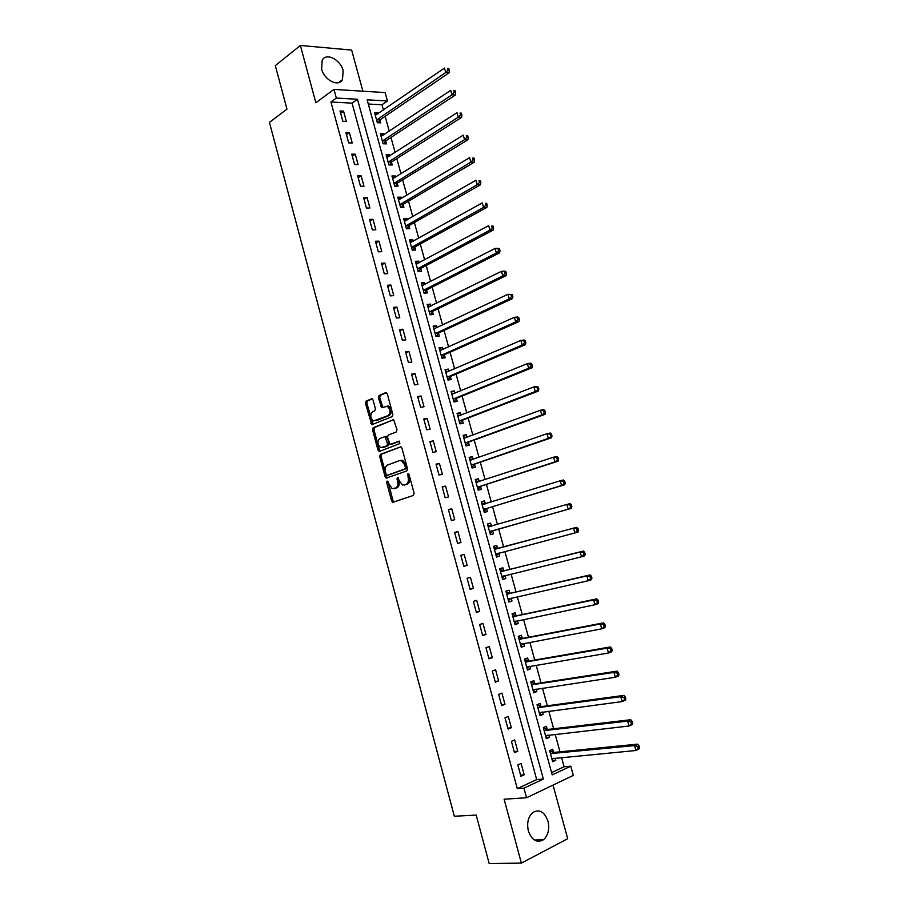 <?xml version="1.0" encoding="UTF-8"?>
<svg xmlns="http://www.w3.org/2000/svg" width="909" height="909" viewBox="0 0 909 909"><rect width="100%" height="100%" fill="white"/><g stroke="black" fill="none" stroke-linecap="round" stroke-linejoin="round"><path stroke-width="1.36" d="M387.12 481.043L386.677 482.52L391.586 500.848L393.154 502.211L413.447 495.428L414.118 493.28L409.073 474.589L407.948 473.646L408.13 477.566C408.823 481.054 408.118 483.349 406.005 484.452L402.517 485.008L399.199 480.713L397.835 477.384L396.983 478.873L397.631 481.27C398.312 484.713 397.619 486.985 395.551 488.065L392.154 488.622L387.12 481.043M387.995 481.475L392.949 500.552L394.052 501.916M408.811 474.032L409.493 477.282L408.13 477.566M398.312 477.782L398.983 480.975L397.631 481.27M321.604 69.039C324.229 80.197 338.546 87.355 342.488 79.674L343.159 70.675C340.58 59.63 326.229 52.29 322.229 60.153L321.604 69.039M528.379 830.996C531.879 840.382 536.912 843.279 543.502 839.711C548.218 835.326 549.706 829.133 547.979 821.111C544.457 811.692 539.378 808.828 532.719 812.544C528.129 816.896 526.675 823.043 528.379 830.996M373.065 400.04L371.52 398.801L366.066 401.164L365.452 403.335L371.804 424.73L392.188 416.595L392.836 414.39L387.302 393.881L385.723 392.631L378.985 395.551L378.349 397.756L381.644 407.721L387.279 406.312C390.62 409.425 390.893 412.516 388.098 415.583L373.485 420.958C370.19 417.913 369.895 414.856 372.622 411.788L374.758 410.891L375.383 408.709L373.065 400.04M336.33 98.058L333.978 89.389L385.143 92.593L387.45 100.967L367.156 99.82L552.206 774.9L570.772 766.185L573.318 775.411L526.561 797.75L523.959 788.171L543.355 779.058L357.487 99.263L336.33 98.058L330.933 102.001L517.289 788.648L523.959 788.171M526.561 797.75L504.109 799.216L521.38 863.107L489.19 863.55L476.191 815.078L454.33 816.248L269.428 122.363L286.983 109.137L275.325 65.618L300.379 45.45L315.866 102.762L333.978 89.389M380.337 454.386L379.712 456.511L385.143 476.793L386.155 478.123L406.834 470.919L407.505 468.76L401.926 448.08L400.926 446.773L380.337 454.386L381.7 454.125L381.064 456.25L386.507 476.521L387.518 477.839L386.155 478.123M377.985 450.08L372.565 429.877L373.19 427.719L393.631 419.651L396.983 429.73L396.324 431.923L388.166 435.15L387.529 437.32L390.075 444.41L399.176 441.126L399.835 443.569L379.53 451.375L377.985 450.08L379.348 449.83L373.929 429.639L372.565 429.877M362.907 91.207L351.647 50.086L300.379 45.45M521.38 863.107L567.705 838.712L553.024 785.103M517.289 788.648L536.685 779.581L352.056 103.137L330.933 102.001M524.163 774.786L521.084 763.458L517.823 764.923L520.914 776.275L524.163 774.786L520.584 775.082M517.744 751.209L514.676 739.926L511.415 741.324L514.483 752.641L517.744 751.209L514.199 751.573M511.347 727.723L508.29 716.462L505.018 717.803L508.086 729.086L511.347 727.723L507.824 728.143M504.984 704.305L501.927 693.09L498.643 694.362L501.7 705.611L504.984 704.305L501.484 704.793M498.632 680.955L495.587 669.785L492.292 671.001L495.337 682.204L498.632 680.955L495.155 681.523M492.292 657.696L489.269 646.56L485.963 647.719L488.997 658.877L492.292 657.696L488.849 658.321M485.985 634.505L482.963 623.404L479.645 624.506L482.679 635.641L485.985 634.505L482.554 635.198M479.691 611.393L476.68 600.326L473.362 601.372L476.373 612.461L479.691 611.393L476.293 612.155M473.43 588.362L470.43 577.329L467.09 578.317L470.101 589.373L473.43 588.362L470.044 589.18M467.181 565.398L464.181 554.41L460.84 555.331L463.84 566.352L467.181 565.398L463.817 566.284M460.954 542.514L457.966 531.56L454.614 532.424L457.602 543.412L460.954 542.514M454.739 519.709L451.773 508.779L448.41 509.585L451.387 520.539L454.739 519.709M448.557 496.973L445.592 486.076L442.217 486.826L445.183 497.746L448.557 496.973M442.388 474.305L439.433 463.454L436.047 464.147L439.002 475.021L442.388 474.305M436.24 451.716L433.298 440.899L429.9 441.535L432.854 452.375L436.24 451.716M430.116 429.196L427.173 418.413L423.776 418.992L426.707 429.809L430.116 429.196M424.003 406.755L421.083 396.006L417.663 396.529L420.594 407.3L424.003 406.755M417.913 384.382L415.004 373.667L411.572 374.133L414.493 384.882L417.913 384.382M411.845 362.089L408.936 351.408L405.505 351.817L408.414 362.521L411.845 362.089M405.8 339.852L402.903 329.206L399.46 329.569L402.357 340.239L405.8 339.852M399.767 317.696L396.881 307.094L393.427 307.39L396.324 318.025L399.767 317.696M393.756 295.618L390.881 285.04L387.416 285.29L390.302 295.891L393.756 295.618M387.768 273.598L384.893 263.053L381.428 263.246L384.302 273.825L387.768 273.598M381.791 251.657L378.928 241.146L375.462 241.283L378.326 251.827L381.791 251.657M375.837 229.784L372.985 219.308L369.508 219.399L372.36 229.897L375.837 229.784M369.906 207.979L367.066 197.537L363.566 197.571L366.418 208.036L369.906 207.979M363.986 186.243L361.157 175.835L357.657 175.812L360.487 186.243L363.986 186.243M358.089 164.574L355.271 154.2L351.76 154.132L354.59 164.529L358.089 164.574M352.215 142.974L349.397 132.634L345.886 132.509L348.704 142.883L352.215 142.974M346.352 121.442L343.557 111.137L340.023 110.966L342.829 121.295L346.352 121.442M551.581 772.616L564.103 766.764L561.569 757.538M559.989 751.823L555.183 734.347M553.649 728.768L548.82 711.224M547.32 705.782L542.48 688.181M541.025 682.875L536.162 665.218M534.742 660.036L529.867 642.322M528.481 637.266L523.584 619.506M522.232 614.575L517.335 596.759M516.017 591.964L511.097 574.079M509.813 569.409L504.881 551.479M503.631 546.945L498.7 529.015M497.439 524.459L492.553 506.665M491.269 502.018L486.417 484.395M485.111 479.645L480.316 462.192M478.975 457.352L474.225 440.058M472.862 435.116L468.158 418.004M466.772 412.959L462.102 396.006M460.693 390.881L456.079 374.088M454.636 368.861L450.069 352.238M448.603 346.92L444.069 330.456M442.581 325.047L438.093 308.742M436.581 303.231L432.139 287.085M430.605 281.495L426.207 265.508M424.639 259.826L420.288 243.998M418.697 238.226L414.39 222.557M412.777 216.694L408.505 201.173M406.868 195.23L402.642 179.868M400.983 173.824L396.801 158.62M395.12 152.496L390.972 137.441M389.268 131.226L385.166 116.329M383.428 110.034L381.985 104.762L368.315 104.024M553.547 752.232L552.717 749.243L549.627 750.629L552.661 761.697L555.751 760.276L555.172 758.151M547.241 729.291L546.423 726.302L543.321 727.632L546.343 738.665L549.445 737.301L548.831 735.063M540.957 706.407L540.139 703.441L537.026 704.714L540.048 715.713L543.15 714.406L542.514 712.065M534.697 683.613L533.878 680.648L530.754 681.864L533.765 692.828L536.889 691.579L536.208 689.124M528.459 660.888L527.64 657.934L524.504 659.093L527.504 670.013L530.64 668.831L529.936 666.274M522.232 638.232L521.425 635.289L518.278 636.391L521.266 647.276L524.413 646.151L523.675 643.481M516.028 615.654L515.221 612.723L512.074 613.768L515.051 624.619L518.198 623.54L517.437 620.779M509.847 593.145L509.051 590.214L505.881 591.202L508.847 602.019L512.006 601.008L511.222 598.133M503.688 570.704L502.893 567.795L499.711 568.727L502.666 579.51L505.847 578.544L505.04 575.624M497.541 548.343L496.746 545.434L493.564 546.309L496.507 557.058L499.689 556.16L498.893 553.251M491.417 526.05L490.621 523.152L487.429 523.97L490.371 534.685L493.564 533.833L492.769 530.936M485.315 503.825L484.531 500.939L481.316 501.7L484.247 512.381L487.451 511.585L486.656 508.699M479.213 481.577L478.441 478.793L475.225 479.498L478.157 490.144L481.361 489.406L480.566 486.531M473.112 459.386L472.385 456.716L469.158 457.375L472.066 467.987L475.293 467.306L474.498 464.431M467.044 437.263L466.34 434.707L463.101 435.32L466.01 445.899L469.237 445.262L468.453 442.399M460.988 415.208L460.318 412.777L457.068 413.322L459.965 423.878L463.204 423.299L462.42 420.447M454.943 393.233L454.307 390.915L451.057 391.404L453.943 401.926L457.193 401.392L456.409 398.551M448.932 371.315L448.319 369.111L445.058 369.554L447.932 380.042L451.194 379.564L450.409 376.735M442.933 349.465L442.353 347.386L439.081 347.783L441.956 358.226L445.217 357.805L444.444 354.976M436.945 327.694L436.411 325.729L433.127 326.07L435.979 336.478L439.263 336.114L438.49 333.296M430.991 305.992L430.48 304.129L427.185 304.424L430.037 314.798L433.32 314.491L432.548 311.673M425.037 284.347L424.56 282.608L421.265 282.847L424.105 293.187L427.4 292.925L426.628 290.13M419.117 262.781L418.674 261.144L415.368 261.337L418.197 271.655L421.492 271.439L420.731 268.644M413.209 241.271L412.8 239.76L409.482 239.896L412.3 250.18L415.618 250.02L414.845 247.237M407.323 219.842L406.937 218.433L403.619 218.512L406.425 228.773L409.743 228.659L408.982 225.887M401.46 198.469L401.096 197.173L397.767 197.208L400.574 207.434L403.903 207.366L403.142 204.605M395.608 177.164L395.279 175.982L391.938 175.971L394.733 186.152L398.074 186.14L397.313 183.391M389.779 155.928L389.472 154.86L386.132 154.791L388.916 164.949L392.256 164.983L391.506 162.234M383.962 134.759L383.689 133.793L380.337 133.68L383.121 143.804L386.473 143.895L385.711 141.156M378.167 113.659L377.928 112.796L374.565 112.636L377.337 122.726L380.689 122.863L379.939 120.136M381.985 104.762L387.45 100.967M564.103 766.764L570.772 766.185M536.685 779.581L543.355 779.058M352.056 103.137L357.487 99.263M555.751 760.276L552.365 760.594M549.445 737.301L546.07 737.676M543.15 714.406L539.81 714.838M536.889 691.579L533.56 692.079M530.64 668.831L527.334 669.376M524.413 646.151L521.13 646.754M518.198 623.54L514.937 624.21M512.006 601.008L508.767 601.735M505.847 578.544L502.62 579.328M499.689 556.16L496.496 556.99M490.621 523.152L487.463 524.073M484.531 500.939L481.384 501.916M478.441 478.793L475.316 479.827M472.385 456.716L469.271 457.806M466.34 434.707L463.249 435.854M460.318 412.777L457.25 413.97M454.307 390.915L451.262 392.165M448.319 369.111L445.296 370.418M442.353 347.386L439.354 348.738M436.411 325.729L433.423 327.138M430.48 304.129L427.514 305.594M424.56 282.608L421.617 284.119M418.674 261.144L415.743 262.712M412.8 239.76L409.891 241.374M406.937 218.433L404.05 220.103M401.096 197.173L398.233 198.901M395.279 175.982L392.427 177.755M389.472 154.86L386.643 156.678M383.689 133.793L380.882 135.668M377.928 112.796L375.133 114.716M457.966 531.56L454.636 532.526M451.773 508.779L448.467 509.813M445.592 486.076L442.308 487.179M439.433 463.454L436.172 464.601M433.298 440.899L430.059 442.115M427.173 418.413L423.958 419.697M421.083 396.006L417.89 397.347M415.004 373.667L411.834 375.065M408.936 351.408L405.789 352.862M402.903 329.206L399.778 330.728M396.881 307.094L393.779 308.662M390.881 285.04L387.791 286.665M384.893 263.053L381.837 264.746M378.928 241.146L375.894 242.885M372.985 219.308L369.974 221.103M367.066 197.537L364.066 199.389M361.157 175.835L358.18 177.744M355.271 154.2L352.317 156.166M349.397 132.634L346.465 134.657M343.557 111.137L340.636 113.205M394.654 488.474L393.881 488.644M398.983 480.975C399.676 484.429 398.983 486.69 396.903 487.781L395.233 488.36M405.062 484.872L404.3 485.042M409.493 477.282C410.186 480.759 409.482 483.054 407.368 484.156L405.664 484.747M400.96 446.785L381.7 454.125M386.166 474.35L387.268 475.282L404.925 468.919L405.391 467.396L404.71 464.863L401.448 460.624L399.574 460.59L387.541 465.044C385.496 466.158 384.814 468.43 385.496 471.851L386.166 474.35M388.473 475.032L387.268 475.282M400.949 460.329L402.812 460.352L406.073 464.59L406.289 468.635L388.62 474.998M393.722 419.685L374.553 427.491L373.929 429.639M391.745 444.217L399.721 441.195M379.826 438.445C377.076 441.501 377.383 444.569 380.769 447.637L386.893 445.876L387.529 443.717L384.996 436.638L379.826 438.445M382.928 447.535L382.303 447.648M385.28 436.593L386.37 436.4L387.348 437.683L388.904 443.467L388.257 445.626L383.666 447.398M379.348 449.83L380.269 451.091M386.984 406.096L388.654 406.096C391.995 409.209 392.268 412.288 389.472 415.356L376.451 420.731M386.495 392.688L380.36 395.347L379.723 397.551L382.905 407.448M372.27 398.869L367.441 400.96L366.827 403.13L373.065 424.446M551.843 758.697L635.88 750.516L634.505 745.607L637.573 744.141L554.263 752.391L549.638 750.675M552.058 759.504L553.626 758.299M637.788 746.448L638.345 748.414L639.572 747.823L639.016 745.857L637.788 746.448L634.505 745.607L550.445 753.629M639.572 747.823L638.947 749.039L635.88 750.516L638.345 748.414M637.573 744.141L639.016 745.857M545.525 735.676L629.005 726.018L627.63 721.121L630.721 719.723L547.957 729.438L543.355 727.791M545.775 736.597L547.502 735.222M630.914 721.939L631.46 723.905L632.698 723.337L632.141 721.382L630.914 721.939L627.63 721.121L544.139 730.62M632.698 723.337L632.096 724.598L629.005 726.018L631.46 723.905M630.721 719.723L632.141 721.382M539.23 712.724L622.154 701.589L620.79 696.714L623.892 695.374L541.673 706.554L537.105 704.986M539.514 713.758L541.4 712.201M624.051 697.521L624.608 699.464L625.846 698.93L625.29 696.976L624.051 697.521L620.79 696.714L537.844 707.691M625.846 698.93L625.256 700.237L622.154 701.589L624.608 699.464M623.892 695.374L625.29 696.976M532.947 689.851L615.325 677.25L613.961 672.387L617.075 671.126L535.401 683.738L530.867 682.25M533.265 690.999L535.31 689.261M617.222 673.171L617.768 675.114L619.018 674.603L618.472 672.66L617.222 673.171L613.961 672.387L531.572 684.841M619.018 674.603L618.438 675.966L615.325 677.25L617.768 675.114M617.075 671.126L618.472 672.66M526.697 667.047L608.53 652.992L607.167 648.151L610.291 646.947L529.163 661.002L524.641 659.582M527.038 668.308L529.231 666.388M610.416 648.912L610.962 650.855L612.211 650.367L611.666 648.435L607.167 648.151L525.322 662.047M612.211 650.367L611.643 651.776L608.53 652.992L610.962 650.855M610.291 646.947L611.666 648.435M520.459 644.322L601.747 628.823L600.394 623.994L603.531 622.858L522.936 638.334L518.448 636.993M520.834 645.685L523.186 643.583M603.633 624.744L604.167 626.676L605.428 626.21L604.883 624.278L600.394 623.994L519.084 639.345M605.428 626.21L604.883 627.664L601.747 628.823L604.167 626.676M603.531 622.858L604.883 624.278M514.244 621.676L594.986 604.735L593.645 599.929L596.793 598.849L516.732 615.734L512.267 614.473M514.642 623.142L517.141 620.836M596.872 600.644L597.406 602.576L598.667 602.133L598.122 600.213L593.645 599.929L512.881 616.7M598.667 602.133L598.133 603.644L594.986 604.735L597.406 602.576M596.793 598.849L598.122 600.213M508.04 599.088L588.259 580.726L586.919 575.931L590.077 574.92L510.54 593.213L506.108 592.032M590.123 576.636L590.668 578.556L591.929 578.147L591.395 576.226L586.919 575.931L506.688 594.134M508.483 600.667L511.131 598.156M591.929 578.147L591.418 579.692L588.259 580.726L590.668 578.556M590.077 574.92L591.395 576.226M501.87 576.579L581.544 556.797L580.203 552.024L583.385 551.07L504.37 570.772L499.973 569.659M502.336 578.272L505.12 575.545M583.408 552.706L583.953 554.615L585.214 554.24L584.68 552.331L580.203 552.024L500.518 571.647M585.214 554.24L584.714 555.831L581.544 556.797L583.953 554.615M583.385 551.07L584.68 552.331M495.712 554.149L574.863 532.947L573.522 528.197L576.704 527.3L498.234 548.388L493.848 547.354M496.2 555.933L499.177 552.99M576.715 528.856L577.249 530.765L578.522 530.402L577.988 528.504L573.522 528.197L494.36 549.229M578.522 530.402L578.044 532.049L574.863 532.947L577.249 530.765M576.704 527.3L577.988 528.504M491.701 526.106L487.747 525.118M490.099 533.674L493.326 530.538L571.386 508.347L568.193 509.188L566.864 504.45L488.224 526.879M489.576 531.776L568.193 509.188L571.863 506.654L571.329 504.768L570.045 505.097L570.579 506.995M570.045 505.097L566.864 504.45L570.057 503.62L571.329 504.768M571.863 506.654L571.386 508.347M485.372 503.836L481.668 502.961M484.008 511.483L487.213 508.29L564.762 484.724L561.546 485.508L560.228 480.781L482.111 504.597M483.452 509.483L561.546 485.508L565.216 482.997L564.682 481.1L563.398 481.406L563.932 483.304M563.398 481.406L560.228 480.781L563.432 480.009L564.682 481.1M565.216 482.997L564.762 484.724M479.066 481.634L475.6 480.872M477.941 489.372L481.122 486.11L558.149 461.181L554.933 461.897L553.615 457.193L476.021 482.384M477.361 487.258L554.933 461.897L558.592 459.409L558.058 457.522L556.774 457.806L557.308 459.693M556.774 457.806L553.615 457.193L556.831 456.488L558.058 457.522M558.592 459.409L558.149 461.181M472.782 459.499L469.567 458.84M471.885 467.317L475.043 463.999L551.558 437.729L548.332 438.377L547.013 433.684L469.942 460.249M471.282 465.113L548.332 438.377L551.99 435.9L551.468 434.025L550.172 434.275L550.695 436.161M550.172 434.275L547.013 433.684L550.252 433.036L551.468 434.025M551.99 435.9L551.558 437.729M466.522 437.456L463.533 436.888M465.851 445.342L468.999 441.967L545.002 414.345L541.764 414.936L540.446 410.254L463.897 438.183M465.226 443.024L541.764 414.936L545.411 412.47L544.889 410.595L543.593 410.834L544.116 412.709M543.593 410.834L540.446 410.254L543.684 409.675L544.889 410.595M545.411 412.47L545.002 414.345M460.284 415.481L457.534 415.004M459.84 423.435L462.965 419.992L538.458 391.04L535.208 391.563L533.901 386.904L457.852 416.186M459.181 421.015L535.208 391.563L538.855 389.12L538.333 387.257L537.026 387.461L537.56 389.325M537.026 387.461L533.901 386.904L537.151 386.382L538.333 387.257M538.855 389.12L538.458 391.04M454.057 393.586L451.546 393.188M453.852 401.585L456.943 398.097L531.935 367.804L528.674 368.281L527.368 363.634L451.841 394.256M453.159 399.074L528.674 368.281L531.015 366.032L532.322 365.85L531.799 363.986L530.492 364.179L531.015 366.032M530.492 364.179L527.368 363.634L530.64 363.168L531.799 363.986M532.322 365.85L531.935 367.804M447.864 371.77L445.58 371.451M447.876 379.814L450.944 376.269L525.436 344.659L522.164 345.068L520.868 340.443L445.842 372.395M447.16 377.201L522.164 345.068L524.504 342.818L525.811 342.659L525.288 340.807L523.982 340.966L524.504 342.818M523.982 340.966L520.868 340.443L524.141 340.034L525.288 340.807M525.811 342.659L525.436 344.659M441.694 350.022L439.626 349.772M441.922 358.112L444.967 354.499L518.959 321.581L515.676 321.945L514.38 317.321L439.865 350.613M441.172 355.385L515.676 321.945L518.005 319.673L519.323 319.536L518.8 317.696L517.482 317.832L518.005 319.673M517.482 317.832L514.38 317.321L517.664 316.98L518.8 317.696M519.323 319.536L518.959 321.581M435.536 328.354L433.707 328.16M435.979 336.478L439.013 332.808L512.506 298.595L509.21 298.891L507.926 294.289L433.9 328.888M435.206 333.648L509.21 298.891L511.528 296.618L512.846 296.504L512.335 294.664L511.017 294.777L511.528 296.618M511.017 294.777L507.926 294.289L512.335 294.664M512.846 296.504L512.506 298.595M429.4 306.765L427.787 306.617M430.15 314.787L433.07 311.185L506.074 275.677L502.768 275.904L501.484 271.325L427.957 307.231M429.264 311.98L502.768 275.904L505.074 273.632L506.404 273.541L505.893 271.7L504.563 271.791L505.074 273.632M504.563 271.791L501.484 271.325L504.79 271.098L505.893 271.7M506.404 273.541L506.074 275.677M423.299 285.244L421.901 285.142M424.333 293.175L427.15 289.63L499.666 252.827L496.348 253.009L495.064 248.441L422.037 285.653M423.333 290.38L496.348 253.009L498.655 250.725L499.973 250.657L499.461 248.827L498.132 248.896L498.655 250.725M498.132 248.896L495.064 248.441L498.382 248.271L499.461 248.827M499.973 250.657L499.666 252.827M417.208 263.803L416.027 263.724M418.538 271.632L421.242 268.132L493.269 230.068L489.94 230.182L488.667 225.625L416.129 264.133M417.424 268.848L489.94 230.182L492.246 227.886L493.576 227.841L493.064 226.023L491.735 226.068L492.246 227.886M491.735 226.068L493.064 226.023M493.576 227.841L493.269 230.068M411.129 242.43L410.164 242.385M412.743 250.157L415.356 246.714L486.906 207.377L483.565 207.434L482.293 202.9L410.243 242.68M411.538 247.384L483.565 207.434L485.849 205.139L487.19 205.116L486.679 203.298L485.349 203.321L485.849 205.139M485.349 203.321L486.679 203.298M487.19 205.116L486.906 207.377M405.084 221.126L404.323 221.114M406.959 228.75L409.493 225.352L480.554 184.754L477.202 184.766L475.93 180.243L404.38 221.296M405.664 225.989L477.202 184.766L479.486 182.448L480.827 182.448L480.316 180.641L478.975 180.641L479.486 182.448M478.975 180.641L480.316 180.641M480.827 182.448L480.554 184.754M401.199 207.422L403.641 204.059L474.225 162.211L470.862 162.166L469.601 157.655L398.528 199.98M399.812 204.661L470.862 162.166L473.146 159.848L474.487 159.87L473.975 158.064L472.635 158.041L473.146 159.848M472.635 158.041L473.975 158.064M474.487 159.87L474.225 162.211M395.438 186.152L397.812 182.834L467.919 139.747L464.544 139.645L463.283 135.146L392.699 178.732M393.983 183.391L464.544 139.645L466.817 137.316L468.169 137.361L467.658 135.566L466.317 135.521L466.817 137.316M466.317 135.521L467.658 135.566M468.169 137.361L467.919 139.747M389.7 164.961L392.006 161.677L461.636 117.352L458.25 117.193L457 112.716L386.882 157.541M388.166 162.188L458.25 117.193L460.511 114.864L461.863 114.932L461.363 113.136L460.011 113.068L460.511 114.864M460.011 113.068L461.363 113.136M461.863 114.932L461.636 117.352M383.973 143.827L386.211 140.588L455.364 95.036L451.978 94.82L450.728 90.355L381.087 136.418M382.359 141.054L451.978 94.82L454.239 92.479L455.591 92.57L455.091 90.786L453.727 90.695L454.239 92.479M453.727 90.695L455.091 90.786M455.591 92.57L455.364 95.036M378.258 122.76L380.428 119.556L449.126 72.788L445.728 72.515L444.478 68.061L375.315 115.363M376.576 119.988L445.728 72.515L447.978 70.163L449.33 70.277L448.83 68.505L447.478 68.391L447.978 70.163M447.478 68.391L448.83 68.505M449.33 70.277L449.126 72.788M388.041 482.236L386.677 482.52M408.845 474.873L407.482 475.157M398.347 478.588L396.983 478.873M396.903 487.781L395.551 488.065M407.368 484.156L406.005 484.452M392.949 500.552L391.586 500.848M386.507 476.521L385.143 476.793M381.064 456.25L379.712 456.511M406.289 468.635L404.925 468.919M406.755 467.124L405.391 467.396M406.073 464.59L404.71 464.863M374.553 427.491L373.19 427.719M392.029 444.171L390.665 444.421M388.257 445.626L386.893 445.876M388.904 443.467L387.529 443.717M387.348 437.683L385.973 437.933M385.78 436.4L384.712 436.581M389.472 415.356L388.098 415.583M382.064 406.243L380.689 406.459M379.723 397.551L378.349 397.756M380.36 395.347L378.985 395.551M372.213 423.23L370.849 423.469M366.827 403.13L365.452 403.335M367.441 400.96L366.066 401.164M554.263 752.391L551.172 753.788M553.74 752.311L550.638 753.709M547.957 729.438L544.855 730.779M547.434 729.359L544.332 730.7M541.673 706.554L538.56 707.827M541.15 706.486L538.037 707.77M533.651 689.511L533.083 689.738M535.401 683.738L532.288 684.966M534.89 683.682L531.765 684.909M527.493 666.683L526.834 666.933M529.163 661.002L526.027 662.161M528.64 660.945L525.504 662.116M521.414 643.913L520.596 644.197M522.936 638.334L519.789 639.447M522.425 638.288L519.278 639.402M515.437 621.188L514.38 621.551M516.732 615.734L513.574 616.791M516.221 615.711L513.062 616.756M509.665 598.486L508.176 598.963M510.54 593.213L507.381 594.213M504.529 575.692L502.007 576.454M504.37 570.772L501.2 571.716M503.87 570.761L500.7 571.693M499.03 553.115L495.848 554.013M498.234 548.388L495.041 549.275M497.723 548.388L494.541 549.275M492.894 530.799L489.701 531.64M493.326 530.538L490.133 531.379M491.599 526.095L488.406 526.925M486.792 508.563L483.588 509.347M487.213 508.29L484.008 509.074M484.406 504.131L482.293 504.643M480.702 486.383L477.486 487.122M481.122 486.11L477.907 486.849M477.555 482.122L476.202 482.429M474.634 464.283L471.407 464.965M475.043 463.999L471.828 464.681M471.123 460.079L470.123 460.284M468.578 442.251L465.351 442.876M468.999 441.967L465.76 442.592M464.851 438.07L464.067 438.218M462.545 420.299L459.306 420.867M462.965 419.992L459.715 420.56M458.681 416.106L458.034 416.22M456.534 398.403L453.284 398.915M456.943 398.097L453.693 398.608M450.534 376.576L447.285 377.042M450.944 376.269L447.694 376.724M444.569 354.828L441.297 355.237M444.967 354.499L441.706 354.919M438.604 333.137L435.331 333.501M439.013 332.808L435.729 333.171M432.673 311.514L429.389 311.821M433.07 311.185L429.787 311.492M426.753 289.971L423.458 290.221M427.15 289.63L423.855 289.88M420.856 268.485L417.549 268.689M421.242 268.132L417.947 268.337M414.97 247.066L411.663 247.225M415.356 246.714L412.05 246.862M409.107 225.716L405.789 225.818M409.493 225.352L406.175 225.455M403.255 204.434L399.926 204.48M403.641 204.059L400.312 204.116M397.438 183.22L394.097 183.22M397.812 182.834L394.472 182.834M391.62 162.063L388.279 162.018M392.006 161.677L388.654 161.632M385.836 140.975L382.473 140.884M386.211 140.588L382.859 140.486M380.053 119.954L376.69 119.806M380.428 119.556L377.065 119.409M342.488 79.674L338.432 82.685M543.502 839.711L534.299 839.996M393.995 501.893L392.631 502.2M402.812 460.352L401.448 460.624M386.37 436.4L384.996 436.638M380.098 451.159L378.962 451.375M388.654 406.096L387.279 406.312M382.632 407.562L381.644 407.721M372.792 424.56L371.804 424.73M553.967 752.379L550.877 753.777M547.638 729.416L544.536 730.756M541.321 706.532L538.208 707.816M535.026 683.716L531.901 684.943M528.754 660.979L525.618 662.15M522.493 638.311L519.357 639.425M516.267 615.723L513.108 616.779"/></g></svg>
